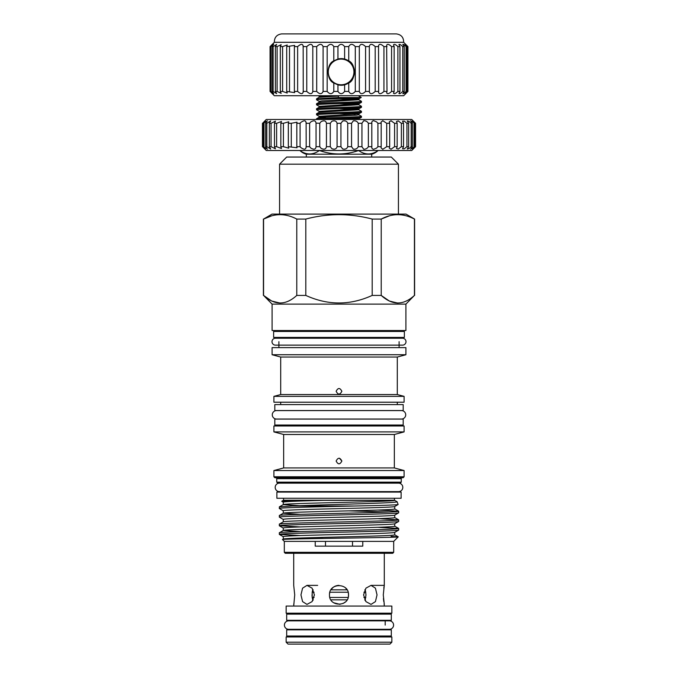 <?xml version="1.0" encoding="UTF-8"?>
<svg xmlns="http://www.w3.org/2000/svg" width="678" height="678" viewBox="0 0 678 678"><rect width="100%" height="100%" fill="white"/><g stroke="black" fill="none" stroke-linecap="round" stroke-linejoin="round"><path stroke-width="1.02" d="M284.413 625.082A4.229 4.229 0 0 0 288.642 629.311L389.358 629.311A4.229 4.229 0 0 0 393.587 625.082A4.229 4.229 0 0 0 389.358 620.845L288.642 620.845A4.229 4.229 0 0 0 284.413 625.082M399.105 345.136L402.546 345.136A3.449 3.449 0 0 0 405.995 341.687A3.449 3.449 0 0 0 402.546 338.237L275.454 338.237A3.449 3.449 0 0 0 272.005 341.687A3.449 3.449 0 0 0 275.454 345.136L278.895 345.136M391.308 614.141L286.692 614.141L286.692 620.328L391.308 620.328L391.308 614.141M391.308 629.837L286.692 629.837L286.692 636.015L391.308 636.015L391.308 629.837M315.236 541.391L284.319 541.391L284.319 552.333L393.681 552.333L393.681 541.391L362.764 541.391L362.764 546.146L315.236 546.146L315.236 541.391L362.764 541.391M393.681 541.391L398.232 536.84L394.672 534.756M284.319 541.391L282.506 539.578L283.328 539.069M282.506 539.578C278.421 538.646 401.342 537.739 398.232 536.84L391.138 536.4M393.681 552.333L392.731 553.282L285.269 553.282L284.319 552.333M394.732 532.349C395.706 533.069 368.578 533.789 339 534.51C309.422 535.222 282.294 535.942 283.268 536.662L283.268 539.103M394.732 532.383L394.732 534.823C395.706 535.544 368.578 536.264 339 536.976C309.422 537.696 282.294 538.417 283.268 539.137M394.469 498.271L394.469 500.22L397.13 501.754L394.689 500.364L323.745 500.364C298.142 500.983 284.65 501.576 283.268 502.152L283.268 504.627L299.523 505.695M394.689 500.364C394.604 501.059 367.823 501.771 339 502.474C309.422 503.186 282.294 503.907 283.268 504.627L279.378 506.847L279.328 508.5C277.59 507.678 319.109 506.788 354.484 506L292.201 506L279.328 506.907M394.732 506.466C395.706 507.186 368.578 507.907 339 508.627C309.422 509.339 282.294 510.059 283.268 510.78L283.268 513.254L300.464 514.348M394.732 506.5L394.732 508.941C395.706 509.661 368.578 510.381 339 511.102C309.422 511.814 282.294 512.534 283.268 513.254L279.378 515.475L279.328 517.128C278.277 516.407 307.329 515.695 339 514.975C370.671 514.255 399.723 513.534 398.672 512.814L394.672 515.161M283.268 521.882C282.294 521.162 309.422 520.441 339 519.721C368.578 519.009 395.706 518.289 394.732 517.568L394.732 515.127C395.706 515.814 368.578 516.534 339 517.255C309.422 517.967 282.294 518.687 283.268 519.407L283.268 521.848M394.732 523.721C395.706 524.441 368.578 525.162 339 525.882C309.422 526.594 282.294 527.315 283.268 528.035L283.268 530.476L300.464 531.603M394.732 523.755L394.732 526.196C395.706 526.916 368.578 527.637 339 528.348C309.422 529.069 282.294 529.789 283.268 530.51M377.536 527.289L398.672 528.476C399.723 529.196 370.671 529.916 339 530.628C307.329 531.349 278.277 532.069 279.328 532.789L279.328 534.383C278.277 533.662 307.329 532.942 339 532.23C370.671 531.51 399.723 530.789 398.672 530.069L394.672 532.416M283.328 530.442L279.328 532.789M398.672 528.476L398.672 530.069M377.536 510.034L398.672 511.22C399.723 511.941 370.671 512.661 339 513.373C307.329 514.094 278.277 514.814 279.328 515.534M398.672 511.22L398.672 512.814M377.536 518.662L398.672 519.848C399.723 520.568 370.671 521.289 339 522.001C307.329 522.721 278.277 523.441 279.328 524.162L279.328 525.755C278.277 525.035 307.329 524.314 339 523.602C370.671 522.882 399.723 522.162 398.672 521.441L394.672 523.789M283.328 521.814L279.328 524.162M398.672 519.848L398.672 521.441M388.706 512.017L348.661 510.873M283.328 510.848L279.328 508.5M283.328 519.475L279.328 517.128M300.464 526.942L279.328 525.755M394.469 500.22L283.531 500.22L281.726 501.262L283.328 502.22M323.745 500.364L281.726 501.262M397.13 501.754L398.13 504.508L394.672 506.534M283.531 498.271L283.531 500.22M348.365 593.225L348.509 594.886C349.102 582.622 328.898 582.614 329.491 594.886C328.898 607.141 349.085 607.174 348.509 594.886L348.365 596.547M314.414 594.886L312.083 588.157L306.973 585.377L302.574 588.165L300.964 594.886L302.574 601.606L306.973 604.395L312.083 601.615L314.414 594.886M377.036 594.886L375.426 588.157L371.027 585.377L365.917 588.165L363.586 594.886L365.917 601.606L371.027 604.395L375.426 601.615L377.036 594.886M384.29 606.064L384.129 603.606M371.027 585.377L384.29 585.377L383.282 594.886L384.29 604.395M384.29 585.377L384.29 553.282M293.71 606.064L294.718 594.886L293.71 585.377L293.71 553.282M312.016 594.886L312.177 597.454L312.194 592.225L312.719 589.843L313.185 589.843M364.815 589.843L365.281 589.843L365.984 594.886L365.095 600.445M312.897 600.437L312.177 597.454L314.109 597.454M293.837 603.776L293.71 604.395M339.992 604.344L333.669 602.759M345.263 602.047L343.314 603.361M383.782 601.589L383.426 598.521M276.878 498.271L401.122 498.271L401.122 492.092L276.878 492.092L276.878 498.271M286.15 613.192L391.85 613.192L391.85 606.064L286.15 606.064L286.15 613.192M347.119 599.835L330.881 599.835M348.128 592.225L329.872 592.225L329.635 593.233M348.153 597.454L329.847 597.454M345.644 588.08L347.068 589.843L330.94 589.843C332.83 586.987 335.517 585.495 339 585.377M283.531 491.609L283.531 492.092M394.469 491.609L394.469 492.092M385.197 636.964L385.197 636.015M385.197 629.837L385.197 629.311M385.197 625.082L385.197 620.328M385.197 614.141L385.197 613.192M292.803 636.964L292.803 636.015M292.803 629.837L292.803 629.311M288.642 620.845L292.803 620.845L292.803 620.328M292.803 614.141L292.803 613.192M279.421 483.143A4.229 4.229 0 0 0 275.192 487.38A4.229 4.229 0 0 0 279.421 491.609L398.579 491.609A4.229 4.229 0 0 0 402.808 487.38A4.229 4.229 0 0 0 398.579 483.143L279.421 483.143M336.144 391.282C338.042 387.604 339.949 387.604 341.856 391.282C339.949 394.96 338.051 394.96 336.144 391.282M280.7 394.545L397.3 394.545L397.3 357.043L280.7 357.043L280.7 394.545L273.904 396.367L273.904 402.215L404.096 402.215L404.096 396.367L273.904 396.367M397.3 394.545L404.096 396.367M397.3 357.043L405.902 354.738L272.098 354.738L280.7 357.043M405.902 354.738L405.902 347.628L272.098 347.628L272.098 354.738M280.7 402.215L280.7 404.596M397.3 402.215L397.3 404.596M278.895 337.407L278.895 338.237M278.895 341.687L278.895 347.628M399.105 337.407L399.105 338.237M399.105 341.687L399.105 347.628M274.81 410.537L403.19 410.537L403.19 404.596L274.81 404.596L274.81 410.537M273.624 337.407L404.376 337.407L404.376 331.466L273.624 331.466L273.624 337.407M278.895 330.517L278.895 331.466M399.105 330.517L399.105 331.466M276.522 410.588A4.229 4.229 0 0 0 272.285 414.817A4.229 4.229 0 0 0 276.522 419.046L401.478 419.046A4.229 4.229 0 0 0 405.715 414.817A4.229 4.229 0 0 0 401.478 410.588L276.522 410.588M339.415 458.218L341.856 461.032C339.949 464.718 338.051 464.718 336.144 461.032C338.042 457.353 339.949 457.353 341.856 461.032M283.65 467.93L394.35 467.93L394.35 434.505L283.65 434.505L283.65 467.93L273.904 470.549L273.904 476.778L404.096 476.778L404.096 470.549L273.904 470.549M394.35 467.93L404.096 470.549M394.35 434.505L404.096 431.894L273.904 431.894L283.65 434.505M404.096 431.894L404.096 425.987L273.904 425.987L273.904 431.894M404.096 476.778L403.147 477.727L274.853 477.727L273.904 476.778M280.7 425.038L280.7 425.987M397.3 425.038L397.3 425.987M401.266 478.676L276.734 478.676L276.734 482.151L401.266 482.151L401.266 478.676A0.949 0.949 0 0 1 402.215 477.727M276.734 478.676A0.949 0.949 0 0 0 275.785 477.727M274.81 425.038L403.19 425.038L403.19 419.097L274.81 419.097L274.81 425.038M401.266 482.151L400.317 483.1L277.683 483.1L276.734 482.151M405.902 304.125L272.098 304.125L272.098 330.517L405.902 330.517L405.902 304.125L414.428 295.422C403.393 305.49 392.325 305.49 381.222 295.422L372.197 295.422C350.077 305.49 327.94 305.49 305.803 295.422L296.778 295.422C285.743 305.49 274.683 305.49 263.572 295.422L272.098 304.125M286.15 642.202L391.85 642.202L391.85 636.964L286.15 636.964L286.15 642.202L288.048 644.1L389.952 644.1L391.85 642.202M271.734 215.824L263.572 219.07L271.98 214.112L406.02 214.112L414.605 219.07L414.605 295.422M271.675 301.007L263.572 295.422L263.572 219.07C274.59 213.223 285.65 213.223 296.778 219.07L296.778 295.422M305.803 295.422L305.803 219.07L296.778 219.07M305.803 219.07C327.898 213.223 350.034 213.223 372.197 219.07L372.197 295.422M389.375 215.824L381.222 219.07L372.197 219.07M389.325 301.007L381.222 295.422L381.222 219.07C392.231 213.223 403.3 213.223 414.428 219.07L414.428 295.422M300.244 150.491L300.244 150.813A14.263 14.263 0 0 0 306.312 154.203L306.312 157.05M377.756 150.491L377.756 150.813A14.263 14.263 0 0 1 371.688 154.203L306.312 154.203M371.688 157.05L371.688 154.203M279.565 164.186L398.435 164.186L391.308 157.05L286.692 157.05L279.565 164.186L279.565 214.112M398.435 164.186L398.435 214.112M319.77 95.717L318.923 96.2L338.449 96.081L338.373 97.564L360.442 97.564C354.263 98.344 315.177 99.073 316.558 99.835L316.558 98.793L338.373 97.564M358.23 95.717L361.238 97.454L358.832 98.869L321.787 100.895L319.126 101.31L319.169 102.251L316.558 103.785C315.185 102.954 362.815 102.115 361.442 101.285L361.442 102.327C362.815 103.158 315.185 103.997 316.558 104.827L316.558 103.785M318.329 119.489C326.381 118.743 362.772 118.04 361.442 117.302L361.442 116.269C362.815 117.099 315.185 117.93 316.558 118.76L319.169 117.235L326.338 117.989M351.662 118.082L358.832 118.836L361.442 117.302M316.558 119.489L316.558 118.76M351.662 113.09L358.832 113.845L319.169 116.336L316.558 114.811C315.185 113.98 362.815 113.141 361.442 112.311L361.442 111.277C362.815 112.107 315.185 112.938 316.558 113.768L319.169 112.243L358.832 109.743L361.442 111.277M319.169 116.336L319.169 117.235L356.213 115.201L358.874 114.785L358.832 113.845L361.442 112.311M316.558 114.811L316.558 113.768M351.662 108.099L358.832 108.853L319.169 111.345L316.558 109.819C315.185 108.989 362.815 108.149 361.442 107.319L361.442 106.285C362.815 107.116 315.185 107.946 316.558 108.777L319.169 107.251L358.832 104.751L361.442 106.285M358.832 109.743L358.832 108.853L361.442 107.319M316.558 109.819L316.558 108.777M351.662 103.107L358.832 103.861L361.442 102.327M358.832 114.735L361.442 116.269M358.832 104.751L358.832 103.861L319.169 106.353L316.558 104.827M319.169 101.361L316.558 99.835M351.662 98.115L358.874 98.819L358.832 99.759L361.442 101.285M358.628 119.489L358.832 118.836L351.78 119.489L357.535 119.489M338.449 96.081L319.169 97.259L316.558 98.793M320.05 96.081L318.923 96.2M359.018 150.491L359.018 150.813C365.247 154.999 371.493 154.999 377.748 150.813M359.018 150.813L357.73 150.491M320.27 150.491L320.27 150.813C332.72 154.999 345.204 154.999 357.73 150.813M320.27 150.813L318.982 150.491M300.252 150.813C306.49 154.999 312.728 154.999 318.982 150.813M389.435 301.057L397.825 303.1M271.793 301.057L280.175 303.1M365.806 592.225L363.916 592.225M314.084 592.225L312.194 592.225M365.823 597.454L363.891 597.454M365.306 599.835L364.764 599.835M313.236 599.835L312.694 599.835M331.093 589.597L333.051 587.47M383.79 588.148L384.138 586.131M292.201 506C322.974 504.568 398.41 503.195 397.088 501.754M398.13 504.508C396.579 504.991 382.028 505.491 354.484 506M300.464 535.569L279.328 534.383M304.651 537.9L323.406 538.442M352.509 541.391L352.509 546.146M325.491 546.146L325.491 541.391M338.042 58.986A13.314 13.306 -90 0 1 354.433 71.936A13.314 13.306 -90 0 1 338.042 84.894M341.11 59.105A12.84 12.831 90 0 0 328.279 71.936A12.84 12.831 90 0 0 341.11 84.775A12.84 12.831 90 0 0 353.941 71.936A12.84 12.831 90 0 0 341.11 59.105M274.336 42.316C274.344 37.4 276.785 34.586 281.658 33.9L396.342 33.9C401.215 34.586 403.656 37.4 403.664 42.316L274.336 42.316L270.064 46.596L270.064 91.437L272.471 93.81L270.742 91.437C274.005 94.412 274.421 94.412 272.005 91.437L273.115 91.437L276.616 93.589L275.378 91.437L277.099 91.437L281.167 93.344L280.319 91.437L282.607 91.437L287.226 93.022L286.709 91.437L294.642 92.632L294.379 91.437L297.634 91.437C301.091 94.412 302.93 94.412 303.151 91.437L306.77 91.437C310.007 94.412 312.016 94.412 312.804 91.437L316.702 91.437C319.635 94.412 321.77 94.412 323.101 91.437L327.177 91.437C329.737 94.412 331.94 94.412 333.796 91.437L333.796 82.996L337.949 84.869L341.204 85.292L344.61 84.869L348.746 82.996L348.746 91.437C350.382 94.412 352.568 94.412 355.297 91.437L359.306 91.437C360.408 94.412 362.501 94.412 365.569 91.437L369.366 91.437L369.324 46.129M333.796 82.996C326.262 80.157 326.271 63.724 333.796 60.884L333.796 46.596L337.949 46.596C340.076 43.612 342.297 43.612 344.61 46.596L348.746 46.596C350.382 43.612 352.568 43.612 355.297 46.596L359.306 46.596C360.408 43.612 362.501 43.612 365.569 46.596L369.366 46.596M348.746 46.596L348.746 60.884L344.61 59.011L341.204 58.588L337.949 59.011L333.796 60.884M369.366 91.437L369.324 91.894M369.332 91.793C370.18 94.428 372.137 94.31 375.197 91.437L378.671 91.437L378.519 45.655M378.671 91.437L378.519 92.377M378.519 92.284C379.265 94.412 381.07 94.132 383.934 91.437L387.002 91.437L386.646 45.223M387.002 91.437L386.646 92.81M386.646 92.717C387.291 94.344 388.935 93.92 391.562 91.437L394.155 91.437L394.155 46.596L393.511 44.858M394.155 91.437L393.511 93.166M393.511 93.098C394.062 94.242 395.52 93.691 397.893 91.437L399.952 91.437L399.952 46.596L398.944 44.57M399.952 91.437L398.944 93.462M398.944 93.403C399.401 94.106 400.673 93.445 402.774 91.437L404.241 91.437L404.241 46.596L402.817 44.367M404.241 91.437L402.817 93.666C403.173 93.937 404.266 93.208 406.088 91.437L406.927 91.437L406.927 46.596L405.029 44.248M406.927 91.437L405.029 93.784L407.936 91.437L407.936 46.596L403.664 42.316M407.936 91.437L403.664 95.717L274.336 95.717L271.607 92.988M333.796 91.437L337.949 91.437C340.076 94.412 342.297 94.412 344.61 91.437L348.746 91.437M312.812 91.683L312.804 46.596L316.702 46.596C319.635 43.612 321.77 43.612 323.101 46.596L327.177 46.596C329.737 43.612 331.94 43.612 333.796 46.596M303.244 92.183L303.151 46.596L306.77 46.596C310.007 43.612 312.016 43.612 312.804 46.596L312.812 46.35M273.692 93.742L272.005 91.437L272.005 46.596L273.115 46.596L276.616 44.443L275.378 46.596L277.099 46.596L281.167 44.689L280.319 46.596L282.607 46.596L287.226 45.002L286.709 46.596L294.642 45.401L294.379 46.596L297.634 46.596C301.091 43.612 302.93 43.612 303.151 46.596L303.244 45.85M271.607 45.045L272.471 44.223M272.471 44.214L270.742 46.596C274.005 43.612 274.421 43.612 272.005 46.596L273.692 44.29M369.332 46.24C370.18 43.604 372.137 43.723 375.197 46.596L378.671 46.596M378.519 45.748C379.265 43.621 381.07 43.901 383.934 46.596L387.002 46.596M386.646 45.307C387.291 43.68 388.935 44.112 391.562 46.596L394.155 46.596M393.511 44.934C394.062 43.79 395.52 44.341 397.893 46.596L399.952 46.596M398.944 44.629C399.401 43.926 400.673 44.587 402.774 46.596L404.241 46.596M402.817 44.401C403.173 44.095 404.266 44.824 406.088 46.596L406.927 46.596M405.037 44.265L407.936 46.596M344.61 91.437L344.61 84.869M337.949 91.437L337.949 84.869M344.61 59.011L344.61 46.596M337.949 59.011L337.949 46.596M355.297 91.437L355.297 46.596M359.306 91.437L359.306 46.596M365.569 91.437L365.569 46.596M375.197 91.437L375.197 46.596M383.934 91.437L383.934 46.596M391.562 91.437L391.562 46.596M397.893 91.437L397.893 46.596M402.774 91.437L402.774 46.596M406.088 91.437L406.088 46.596M407.749 91.437L407.749 46.596M270.285 91.437L270.285 46.596M270.742 91.437L270.742 46.596M273.115 91.437L273.115 46.596M275.378 91.437L275.378 46.596M277.099 91.437L277.099 46.596M280.319 91.437L280.319 46.596M282.607 91.437L282.607 46.596M286.709 91.437L286.709 46.596M289.514 91.437L289.514 46.596M294.379 91.437L294.379 46.596M297.634 91.437L297.634 46.596M306.77 91.437L306.77 46.596M316.702 91.437L316.702 46.596M323.101 91.437L323.101 46.596M327.177 91.437L327.177 46.596M348.746 60.884C356.018 63.724 356.009 80.157 348.746 82.996M341.17 58.588A13.348 13.34 -90 0 1 354.467 71.936A13.348 13.34 -90 0 1 341.17 85.292M415.555 146.685L411.749 150.491L266.251 150.491L262.581 146.685C265.979 149.948 266.217 149.948 263.301 146.685L267.361 149.194L265.623 146.685L266.81 146.685L270.708 149.033L269.369 146.685L271.064 146.685L275.446 148.804L274.471 146.685L276.632 146.685L281.489 148.516L280.836 146.685L283.421 146.685L288.726 148.168L288.328 146.685L297.015 147.779L296.811 146.685L300.083 146.685L300.829 147.567C304.269 149.957 306.032 149.66 306.109 146.685L309.634 146.685L310.71 147.982C313.939 149.906 315.728 149.474 316.05 146.685L319.762 146.685L321.101 148.346C324.135 149.813 325.915 149.262 326.44 146.685L330.262 146.685L331.813 148.668C334.635 149.702 336.39 149.041 337.068 146.685L340.932 146.685L342.627 148.923C345.221 149.558 346.933 148.813 347.738 146.685L351.56 146.685L353.331 149.118C355.696 149.406 357.331 148.592 358.238 146.685L361.95 146.685L363.722 149.245C365.84 149.236 367.391 148.389 368.366 146.685L371.891 146.685C371.544 148.092 372.112 148.957 373.603 149.304L376.57 148.109L377.917 146.685L381.189 146.685L380.994 147.779L382.773 149.279L386.714 146.685L389.672 146.685L389.274 148.168L391.053 149.194L394.579 146.685L397.164 146.685L396.511 148.516L398.291 149.033L401.368 146.685L403.529 146.685L402.554 148.804L404.342 148.804L406.936 146.685L408.631 146.685L407.292 149.033L409.08 148.516L411.19 146.685L412.377 146.685L410.639 149.194L414.699 146.685C412.071 149.567 411.936 149.931 414.3 147.779L415.555 146.685L415.555 123.294L412.512 120.701M291.286 146.685L291.286 123.294L288.328 123.294L288.726 121.811L283.421 123.294L280.836 123.294L281.489 121.464L276.632 123.294L274.471 123.294L275.446 121.176L271.064 123.294L269.369 123.294L270.708 120.947L266.81 123.294L265.623 123.294L267.361 120.786L263.301 123.294C266.225 120.031 265.979 120.031 262.581 123.294L266.251 119.489L411.749 119.489L415.555 123.294M414.699 146.685L414.699 123.294L412.419 121.811L410.639 120.786L412.377 123.294L411.19 123.294L409.08 121.464L407.292 120.947L408.631 123.294L406.936 123.294L404.342 121.176L402.554 121.176L403.529 123.294L401.368 123.294L398.291 120.947L396.511 121.464L397.164 123.294L394.579 123.294L391.053 120.786L389.274 121.811L389.672 123.294L386.714 123.294L382.773 120.701L380.985 122.201L381.189 123.294L377.917 123.294L376.57 121.871L373.603 120.676C372.112 121.015 371.544 121.887 371.891 123.294L368.366 123.294C367.391 121.599 365.849 120.743 363.722 120.735L361.95 123.294L358.238 123.294C357.331 121.387 355.696 120.574 353.331 120.862L351.56 123.294L347.738 123.294C346.933 121.167 345.221 120.421 342.627 121.057L340.932 123.294L337.068 123.294C336.39 120.938 334.635 120.277 331.813 121.311L330.262 123.294L326.44 123.294C325.915 120.718 324.135 120.167 321.101 121.633L319.762 123.294L316.058 123.099M414.3 122.201C411.936 120.048 412.071 120.413 414.699 123.294M412.512 149.279L414.3 147.779M412.377 146.685L412.377 123.294M408.631 146.685L408.631 123.294M403.529 146.685L403.529 123.294M397.164 146.685L397.164 123.294M389.672 146.685L389.672 123.294M381.189 146.685L381.189 123.294M371.824 147.346L371.815 122.633M361.942 146.88L361.942 123.099M351.56 146.685L351.56 123.294M340.932 146.685L340.932 123.294M330.262 146.685L330.262 123.294M319.762 146.685L319.762 123.294M309.634 146.685L309.634 123.294L306.109 123.294L306.176 122.633M316.058 146.88L316.05 123.294C315.728 120.506 313.948 120.082 310.71 121.998L309.634 123.294M300.083 146.685L300.083 123.294L296.811 123.294L297.006 122.201L291.286 123.294M306.176 147.279L306.109 123.294C306.024 120.32 304.269 120.031 300.829 122.413L300.083 123.294M263.301 123.294C266.225 120.031 265.979 120.031 262.581 123.294L262.581 146.685C265.979 149.948 266.217 149.948 263.301 146.685L263.301 123.294M269.369 146.685L269.369 123.294M271.064 146.685L271.064 123.294M266.81 146.685L266.81 123.294M265.623 146.685L265.623 123.294M263.971 146.685L263.971 123.294M262.445 146.685L262.445 123.294M415.419 146.685L415.419 123.294M414.029 146.685L414.029 123.294M411.19 146.685L411.19 123.294M406.936 146.685L406.936 123.294M401.368 146.685L401.368 123.294M394.579 146.685L394.579 123.294M386.714 146.685L386.714 123.294M377.917 146.685L377.917 123.294M368.366 146.685L368.366 123.294M358.238 146.685L358.238 123.294M347.738 146.685L347.738 123.294M337.068 146.685L337.068 123.294M326.44 146.685L326.44 123.294M296.811 146.685L296.811 123.294M288.328 146.685L288.328 123.294M283.421 146.685L283.421 123.294M280.836 146.685L280.836 123.294M276.632 146.685L276.632 123.294M274.471 146.685L274.471 123.294M339.856 98.59L355.204 99.31M358.832 99.759L319.169 102.251M339.322 103.565L355.204 104.302M339.322 108.556L355.204 109.294M339.322 113.548L355.204 114.294M339.322 118.54L355.204 119.286M389.358 620.845L385.197 620.845M275.454 345.136L402.546 345.136M319.169 96.369L319.169 97.259M319.169 106.353L319.169 107.251M319.169 111.345L319.169 112.243M263.395 219.07L263.395 295.422M317.651 585.377L306.973 585.377M283.328 528.103L279.378 525.814M283.328 536.73L279.378 534.442M398.622 511.161L394.672 508.873M398.622 519.789L394.672 517.5M398.622 528.416L394.672 526.128"/></g></svg>
